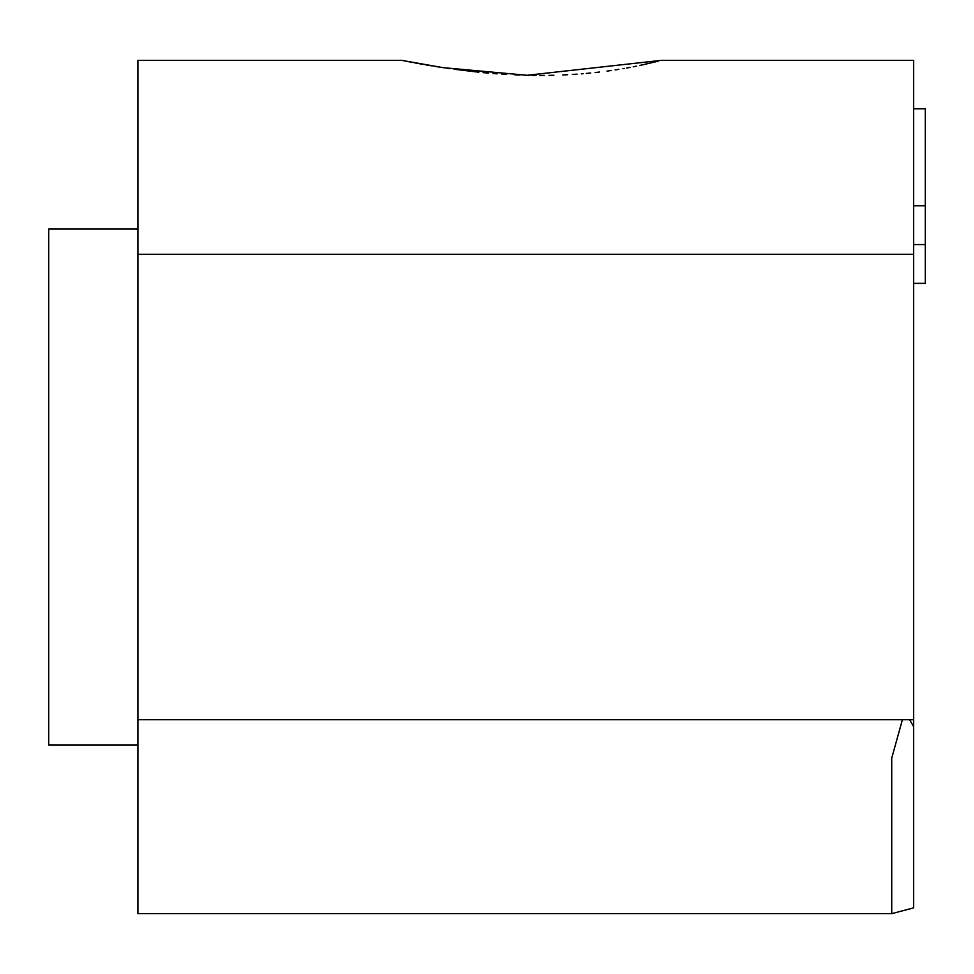 <?xml version="1.0" encoding="UTF-8"?>
<svg xmlns="http://www.w3.org/2000/svg" width="974" height="974" viewBox="0 0 974 974"><rect width="100%" height="100%" fill="white"/><g stroke="black" fill="none" stroke-linecap="round" stroke-linejoin="round"><path stroke-width="1.46" d="M403.845 60.741L405.014 60.985M408.203 61.606L412.854 62.494M414.376 62.786L416.775 63.225M419.538 63.736L422.533 64.272M425.48 64.783L428.134 65.246M430.204 65.599L431.908 65.879M435.281 66.427L438.726 66.987M446.835 68.217L449.915 68.655M453.945 69.215L478.794 72.198M483.104 72.612L488.4 73.099M492.966 73.476L497.117 73.805M501.793 74.121L506.602 74.426M514.954 74.852L519.909 75.059M524.657 75.205L529.479 75.327M531.841 75.363L536.102 75.412M539.633 75.424L544.356 75.412M549.019 75.363L553.902 75.266M562.777 74.961L567.525 74.742M572.359 74.462L577.071 74.158M581.295 73.841L583.256 73.683M586.214 73.427L590.67 73.001M595.077 72.551L599.57 72.039M607.046 71.102L611.185 70.518M615.142 69.933L618.88 69.349M622.897 68.679L624.48 68.411M626.72 68.022L630.044 67.413M633.222 66.804L636.387 66.183M639.772 65.477L658.181 61.216M913.661 870.634L913.661 60.339L661.565 60.339L527.104 75.278L443.182 67.669L401.848 60.388M902.387 719.725L891.721 758.162L891.721 913.661L913.661 907.853L913.661 889.019M891.721 913.661L137.906 913.661L137.906 719.725L913.661 719.725L913.661 907.853M913.661 254.275L137.906 254.275L137.906 60.339L401.848 60.339M137.906 744.94L48.7 744.94L48.7 229.06L137.906 229.06M137.906 254.275L137.906 719.725M913.661 108.82L925.3 108.82L925.3 283.361L913.661 283.361M925.3 205.794L913.661 205.794M909.643 719.725L913.661 726.677M925.3 244.571L913.661 244.571"/></g></svg>
